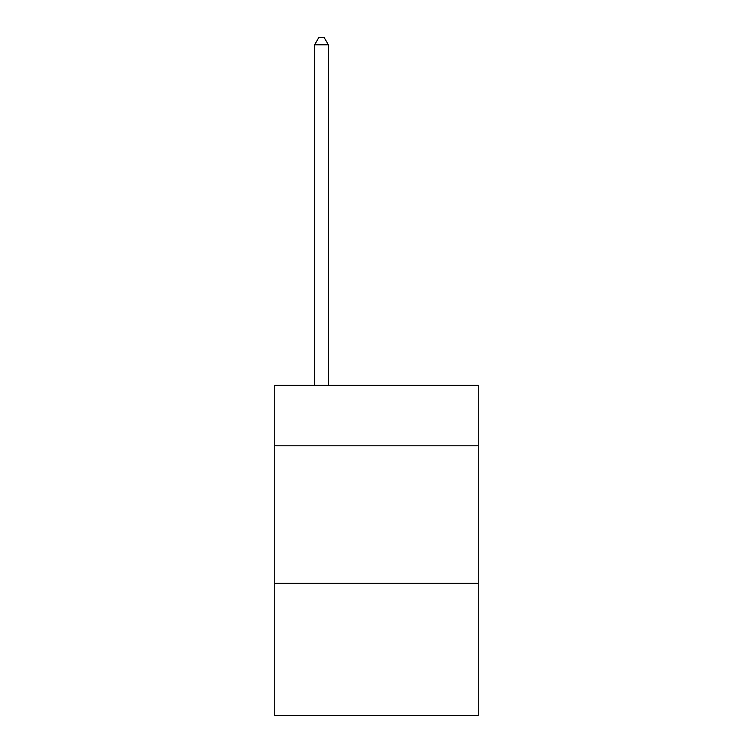 <?xml version="1.0" encoding="UTF-8"?>
<svg xmlns="http://www.w3.org/2000/svg" width="753" height="753" viewBox="0 0 753 753"><rect width="100%" height="100%" fill="white"/><g stroke="black" fill="none" stroke-linecap="round" stroke-linejoin="round"><path stroke-width="1.13" d="M478.268 445.814L478.268 385.301L274.732 385.301L274.732 445.814L478.268 445.814L478.268 715.35L274.732 715.35L274.732 445.814M478.268 583.33L274.732 583.33M328.364 385.301L328.364 44.803L314.613 44.803L314.613 385.301M314.613 44.803L318.745 37.65L324.242 37.65L328.364 44.803"/></g></svg>

